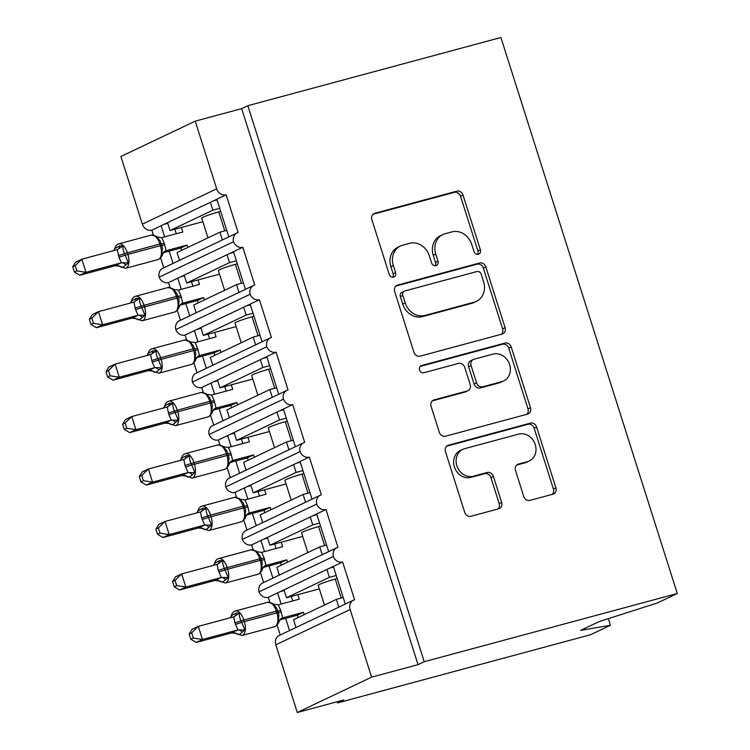 <?xml version="1.0" encoding="UTF-8"?>
<svg xmlns="http://www.w3.org/2000/svg" width="750" height="750" viewBox="0 0 750 750"><rect width="100%" height="100%" fill="white"/><g stroke="black" fill="none" stroke-linecap="round" stroke-linejoin="round"><path stroke-width="1.12" d="M478.331 254.259A3.797 3.291 64.6 0 0 478.819 254.081A3.797 3.291 64.6 0 0 480.384 249.797L463.031 195.094A5.419 4.697 64.6 0 0 456.834 191.166L374.794 213.281A5.419 4.697 64.6 0 0 374.1 213.534A5.419 4.697 64.6 0 0 371.869 219.656L389.222 274.359A3.797 3.291 64.6 0 0 393.562 277.106A3.797 3.291 64.6 0 0 394.041 276.928A3.797 3.291 64.6 0 0 395.606 272.644L393.356 265.556A17.334 15.047 64.6 0 1 400.5 245.972A17.334 15.047 64.6 0 1 402.722 245.156L409.556 243.309A17.334 15.047 64.6 0 1 429.366 255.853L431.616 262.941A3.797 3.291 64.6 0 0 435.947 265.678A3.797 3.291 64.6 0 0 436.434 265.5A3.797 3.291 64.6 0 0 437.991 261.216L435.75 254.137A17.334 15.047 64.6 0 1 442.884 234.553A17.334 15.047 64.6 0 1 445.106 233.728L451.941 231.891A17.334 15.047 64.6 0 1 471.75 244.434L474 251.512A3.797 3.291 64.6 0 0 478.331 254.259M477.431 254.353A3.797 3.291 64.6 0 0 477.9 250.969L460.547 196.266A5.419 4.697 64.6 0 0 454.359 192.347L373.041 214.256M392.653 277.2A3.797 3.291 64.6 0 0 393.131 273.816L390.881 266.737L393.356 265.556M435.047 265.781A3.797 3.291 64.6 0 0 435.516 262.397L433.266 255.319L435.75 254.137M523.744 496.453A5.419 4.697 64.6 0 0 529.941 500.372L552.956 494.175A5.419 4.697 64.6 0 0 553.65 493.913A5.419 4.697 64.6 0 0 555.881 487.791L536.606 427.041A5.419 4.697 64.6 0 0 530.419 423.122L448.378 445.228A5.419 4.697 64.6 0 0 447.684 445.481A5.419 4.697 64.6 0 0 445.453 451.603L464.719 512.362A5.419 4.697 64.6 0 0 470.916 516.281L498.713 508.791A5.419 4.697 64.6 0 0 499.406 508.528A5.419 4.697 64.6 0 0 501.638 502.406L493.397 476.409A5.419 4.697 64.6 0 0 487.2 472.491L473.419 476.203A14.494 12.581 64.6 0 1 457.238 466.791A14.494 12.581 64.6 0 1 462.825 449.344A14.494 12.581 64.6 0 1 464.681 448.659L518.691 434.1A14.494 12.581 64.6 0 1 534.862 443.522A14.494 12.581 64.6 0 1 529.275 460.969A14.494 12.581 64.6 0 1 527.428 461.653L518.419 464.072A5.419 4.697 64.6 0 0 517.734 464.334A5.419 4.697 64.6 0 0 515.494 470.456L523.744 496.453M247.847 105.694L424.228 661.706L677.288 593.513L500.906 37.5L247.847 105.694L241.65 108.637L195.225 121.153L216.684 188.822A8.278 7.181 64.6 0 0 226.144 194.812L238.125 232.575A8.278 7.181 -115.4 0 0 237.066 232.969A8.278 7.181 -115.4 0 0 233.503 241.791A8.278 7.181 64.6 0 0 242.784 247.266L254.766 285.028A8.278 7.181 -115.4 0 0 253.706 285.422A8.278 7.181 -115.4 0 0 250.144 294.244A8.278 7.181 64.6 0 0 259.425 299.719L271.406 337.481A8.278 7.181 -115.4 0 0 270.347 337.875A8.278 7.181 -115.4 0 0 266.784 346.706A8.278 7.181 64.6 0 0 276.066 352.172L288.047 389.944A8.278 7.181 -115.4 0 0 286.988 390.328A8.278 7.181 -115.4 0 0 283.425 399.159A8.278 7.181 64.6 0 0 292.706 404.625L304.688 442.397A8.278 7.181 -115.4 0 0 303.628 442.781A8.278 7.181 -115.4 0 0 300.066 451.613A8.278 7.181 64.6 0 0 309.347 457.078L321.328 494.85A8.278 7.181 -115.4 0 0 320.269 495.234A8.278 7.181 -115.4 0 0 316.706 504.066A8.278 7.181 64.6 0 0 325.988 509.531L337.959 547.303A8.278 7.181 -115.4 0 0 336.909 547.697A8.278 7.181 -115.4 0 0 333.347 556.519A8.278 7.181 64.6 0 0 342.619 561.994L354.6 599.756A8.278 7.181 -115.4 0 0 353.541 600.15A8.278 7.181 -115.4 0 0 350.138 609.506L371.597 677.166L297.272 712.5L343.706 699.984L337.519 702.928L337.144 701.756M502.162 334.05A5.419 4.697 64.6 0 0 502.856 333.788A5.419 4.697 64.6 0 0 505.087 327.666L485.813 266.916A5.419 4.697 64.6 0 0 479.616 262.997L397.584 285.103A5.419 4.697 64.6 0 0 396.891 285.356A5.419 4.697 64.6 0 0 394.659 291.478L413.925 352.238A5.419 4.697 64.6 0 0 420.122 356.156L502.162 334.05M511.209 346.978L530.484 407.728A5.419 4.697 64.6 0 1 528.253 413.85A5.419 4.697 64.6 0 1 527.559 414.113L445.519 436.219A5.419 4.697 64.6 0 1 439.322 432.3L431.081 406.294A5.419 4.697 64.6 0 1 433.312 400.172A5.419 4.697 64.6 0 1 434.006 399.919L467.278 390.956A5.419 4.697 64.6 0 0 467.963 390.694A5.419 4.697 64.6 0 0 470.203 384.572L464.728 367.331A5.419 4.697 64.6 0 0 458.541 363.403L423.9 372.741A3.797 3.291 64.6 0 1 419.662 370.275A3.797 3.291 64.6 0 1 421.125 365.709A3.797 3.291 64.6 0 1 421.613 365.531L505.022 343.059A5.419 4.697 64.6 0 1 511.209 346.978L508.734 348.15L528 408.909L530.484 407.728M333.347 556.519L259.022 591.853A8.278 7.181 64.6 0 0 268.303 597.319L277.594 592.903L281.128 604.059M285.656 618.347L289.537 630.572M268.303 597.319L269.812 602.1M277.116 625.125L280.247 634.988M277.594 592.903L284.034 589.847L286.528 597.712L329.391 577.341L326.887 569.466L342.619 561.994M284.034 589.847L326.887 569.466M324.459 605.034L318.206 585.319A12.141 0.947 -17.6 0 1 335.231 579.056L337.181 578.531M336.216 575.494L329.391 577.341M286.528 597.712L319.331 588.872M333.328 566.409L345.281 604.078M316.706 504.066L242.381 539.4A8.278 7.181 64.6 0 0 251.662 544.866L260.953 540.45L264.488 551.606M269.016 565.894L272.897 578.119M251.662 544.866L253.172 549.637M260.475 572.672L263.606 582.534M260.953 540.45L267.394 537.394L269.887 545.259L312.75 524.878L310.247 517.013L325.988 509.531M267.394 537.394L310.247 517.013M307.819 552.581L301.566 532.856A12.141 0.947 -17.6 0 1 318.591 526.594L320.541 526.069M319.575 523.041L312.75 524.878M269.887 545.259L302.691 536.419M316.697 513.956L328.641 551.625M300.066 451.613L225.741 486.947A8.278 7.181 64.6 0 0 235.022 492.413L244.313 487.997L247.847 499.153M252.384 513.441L256.256 525.666M235.022 492.413L236.531 497.184M243.844 520.219L246.966 530.081M244.313 487.997L250.753 484.931L253.247 492.806L296.109 472.425L293.616 464.559L309.347 457.078M250.753 484.931L293.616 464.559M291.178 500.119L284.925 480.403A12.141 0.947 -17.6 0 1 301.95 474.141L303.9 473.616M302.934 470.587L296.109 472.425M253.247 492.806L286.059 483.966M300.056 461.494L312 499.163M283.425 399.159L209.1 434.484A8.278 7.181 64.6 0 0 218.381 439.959L227.672 435.544L231.206 446.691M235.744 460.988L239.625 473.212M218.381 439.959L219.891 444.731M227.203 467.766L230.334 477.628M227.672 435.544L234.113 432.478L236.606 440.353L279.469 419.972L276.975 412.106L292.706 404.625M234.113 432.478L276.975 412.106M274.537 447.666L268.284 427.95A12.141 0.947 -17.6 0 1 285.309 421.688L287.259 421.163M286.294 418.134L279.469 419.972M236.606 440.353L269.419 431.512M283.416 409.041L295.359 446.709M266.784 346.706L192.459 382.031A8.278 7.181 64.6 0 0 201.741 387.506L211.031 383.091L214.566 394.237M219.103 408.525L222.984 420.759M201.741 387.506L203.259 392.278M210.562 415.303L213.694 425.175M211.031 383.091L217.472 380.025L219.966 387.891L262.828 367.519L260.334 359.653L276.066 352.172M217.472 380.025L260.334 359.653M257.906 395.212L251.644 375.497A12.141 0.947 -17.6 0 1 268.669 369.234L270.619 368.709M269.662 365.681L262.828 367.519M219.966 387.891L252.778 379.05M266.775 356.588L278.728 394.256M250.144 294.244L175.819 329.578A8.278 7.181 64.6 0 0 185.1 335.053L194.391 330.637L197.934 341.784M202.463 356.072L206.344 368.306M185.1 335.053L186.619 339.825M193.922 362.85L197.053 372.722M194.391 330.637L200.831 327.572L203.325 335.438L246.188 315.066L243.694 307.2L259.425 299.719M200.831 327.572L243.694 307.2M241.266 342.759L235.013 323.044A12.141 0.947 -17.6 0 1 252.037 316.781L253.978 316.256M253.022 313.228L246.188 315.066M203.325 335.438L236.137 326.597M250.134 304.134L262.087 341.803M233.503 241.791L159.188 277.125A8.278 7.181 64.6 0 0 168.459 282.6L177.75 278.184L181.294 289.331M185.822 303.619L189.703 315.853M168.459 282.6L169.978 287.372M177.281 310.397L180.412 320.269M177.75 278.184L184.191 275.119L186.694 282.984L229.547 262.613L227.053 254.747L242.784 247.266M184.191 275.119L227.053 254.747M224.625 290.306L218.372 270.591A12.141 0.947 -17.6 0 1 235.397 264.328L237.338 263.803M236.381 260.775L229.547 262.613M186.694 282.984L219.497 274.144M233.494 251.681L245.447 289.35M338.841 607.134L336.375 599.372L293.512 619.744L295.978 627.516M322.2 554.681L319.734 546.909L276.872 567.291L279.337 575.062M305.559 502.228L303.094 494.456L260.241 514.837L262.697 522.6M288.919 449.775L286.453 442.003L243.6 462.384L246.066 470.147M272.278 397.322L269.822 389.55L226.959 409.922L229.425 417.694M255.647 344.869L253.181 337.097L210.319 357.469L212.784 365.241M239.006 292.416L236.541 284.644L193.678 305.016L196.144 312.787M195.225 121.153L120.9 156.487L142.359 224.156A8.278 7.181 64.6 0 0 151.819 230.147L161.109 225.722L164.653 236.878M169.181 251.166L173.062 263.4M151.819 230.147L153.338 234.919M160.641 257.944L163.772 267.816M161.109 225.722L167.559 222.666L170.053 230.531L212.906 210.159L210.412 202.294L226.144 194.812M167.559 222.666L210.412 202.294M207.984 237.853L201.731 218.138A12.141 0.947 -17.6 0 1 218.756 211.875L220.697 211.35M219.741 208.312L212.906 210.159M170.053 230.531L202.856 221.691M216.853 199.228L228.806 236.897M222.366 239.963L219.9 232.191L177.037 252.562L179.503 260.334M297.272 712.5L275.812 644.831A8.278 7.181 -115.4 0 1 279.225 635.475L353.541 600.15M259.022 591.853A8.278 7.181 -115.4 0 1 262.584 583.022L336.909 547.697M242.381 539.4A8.278 7.181 -115.4 0 1 245.944 530.569L320.269 495.234M225.741 486.947A8.278 7.181 -115.4 0 1 229.303 478.116L303.628 442.781M209.1 434.484A8.278 7.181 -115.4 0 1 212.662 425.663L286.988 390.328M192.459 382.031A8.278 7.181 -115.4 0 1 196.022 373.209L270.347 337.875M175.819 329.578A8.278 7.181 -115.4 0 1 179.381 320.756L253.706 285.422M159.188 277.125A8.278 7.181 -115.4 0 1 162.741 268.303L237.066 232.969M424.228 661.706L418.031 664.65L371.597 677.166M418.031 664.65L241.65 108.637M343.2 597.525L336.375 599.372M326.569 545.072L319.734 546.909M309.928 492.619L303.094 494.456M293.287 440.166L286.453 442.003M276.647 387.712L269.822 389.55M260.006 335.259L253.181 337.097M243.366 282.806L236.541 284.644M677.288 593.513L657.403 602.962L598.987 621.656L580.659 630.366L610.462 625.284L608.353 618.656M610.462 625.284L590.578 634.734L337.519 702.928M226.725 230.344L219.9 232.191M167.775 223.359L163.875 224.409M184.416 275.812L180.516 276.863M201.056 328.266L197.156 329.316M217.697 380.728L213.797 381.778M234.338 433.181L230.438 434.231M250.969 485.634L247.078 486.684M267.609 538.088L263.719 539.138M284.25 590.541L280.359 591.591M217.078 199.922L213.178 200.972M233.719 252.375L229.819 253.425M250.359 304.828L246.459 305.887M267 357.291L263.1 358.341M283.631 409.744L279.741 410.794M300.272 462.197L296.381 463.247M316.913 514.65L313.012 515.7M333.553 567.103L329.653 568.153M442.884 234.553L440.409 235.725A17.334 15.047 64.6 0 0 433.266 255.319M400.5 245.972L398.025 247.153A17.334 15.047 64.6 0 0 390.881 266.737M501.431 334.237A5.419 4.697 64.6 0 0 502.603 328.847L483.337 268.087A5.419 4.697 64.6 0 0 477.141 264.169L395.831 286.088M481.228 274.294A3.797 3.291 64.6 0 0 476.897 271.556L404.878 290.963A3.797 3.291 64.6 0 0 404.4 291.141A3.797 3.291 64.6 0 0 402.834 295.425L405.197 302.887A17.334 15.047 64.6 0 0 425.016 315.431L474.234 302.166A17.334 15.047 64.6 0 0 476.456 301.35A17.334 15.047 64.6 0 0 483.591 281.766L481.228 274.294M404.4 291.141L401.916 292.312A3.797 3.291 64.6 0 0 400.359 296.597L402.834 295.425M476.456 301.35L473.972 302.531A17.334 15.047 64.6 0 1 471.759 303.347L422.531 316.613A17.334 15.047 64.6 0 1 402.722 304.069L400.359 296.597M526.828 414.3A5.419 4.697 64.6 0 0 528 408.909M432.253 400.903L464.794 392.128A5.419 4.697 64.6 0 0 465.487 391.875L467.963 390.694M420.188 366.431L502.537 344.231L505.022 343.059M501.797 381.647A14.494 12.581 64.6 0 0 503.653 380.963A14.494 12.581 64.6 0 0 509.241 363.516A14.494 12.581 64.6 0 0 493.059 354.103L474.028 359.231A5.419 4.697 64.6 0 0 473.344 359.484A5.419 4.697 64.6 0 0 471.112 365.606L476.578 382.856A5.419 4.697 64.6 0 0 482.775 386.775L501.797 381.647L499.322 382.828A14.494 12.581 64.6 0 0 501.178 382.144L503.653 380.963M473.344 359.484L470.859 360.666A5.419 4.697 64.6 0 0 468.628 366.788L471.112 365.606M499.322 382.828L480.291 387.956A5.419 4.697 64.6 0 1 474.103 384.037L468.628 366.788M508.734 348.15A5.419 4.697 64.6 0 0 502.537 344.231M529.275 460.969L526.8 462.141A14.494 12.581 64.6 0 1 524.944 462.825L516.666 465.056M462.825 449.344L460.35 450.516A14.494 12.581 64.6 0 0 454.753 467.963A14.494 12.581 64.6 0 0 470.934 477.384L473.419 476.203M497.991 508.978A5.419 4.697 64.6 0 0 499.163 503.587L490.912 477.591A5.419 4.697 64.6 0 0 484.725 473.663L470.934 477.384M552.234 494.363A5.419 4.697 64.6 0 0 553.397 488.972L534.131 428.212A5.419 4.697 64.6 0 0 527.934 424.294L446.625 446.212M118.434 243.994A11.869 5.822 74.9 0 1 118.922 243.816C117.038 244.209 115.641 245.822 114.731 248.634L119.588 245.887L122.991 245.878C122.672 248.194 123.197 250.781 124.547 253.631L128.362 262.8L123.356 266.991L121.031 267.272L120.619 266.484M76.847 270.881L75.188 265.641L72.713 266.822L74.372 272.062L76.847 270.881L85.997 272.306L121.444 262.762L118.922 257.175L117.281 249.637L81.834 259.2L85.997 272.306L79.8 275.25L115.041 265.763L121.228 262.809M72.713 266.822L75.638 262.144L81.834 259.2L75.188 265.641M118.425 255.6A6.075 0.469 162.4 0 0 124.547 253.631L159.834 243.975A11.869 5.822 -105.1 0 0 151.425 235.05L118.922 243.816A11.869 5.822 74.9 0 1 127.331 252.741L127.838 254.316A11.869 5.822 74.9 0 1 126.084 268.125A11.869 5.822 74.9 0 1 125.597 268.303L118.669 266.081L115.041 265.763M181.397 227.475L182.822 231.984L161.775 237.647L164.288 243.244L166.144 250.716L164.006 251.888M187.744 247.472L186.984 245.091L166.144 250.716A6.075 5.925 -127.8 0 0 164.231 251.7L164.391 251.578M186.984 245.091L180.787 248.034L163.2 252.778M176.259 233.747L174.834 229.247M181.547 250.416L180.787 248.034M160.031 240.778L155.991 236.081M162.422 248.184L161.728 245.306L162.431 248.184L161.766 253.8L162.281 254.719C162.713 255.159 161.606 256.669 158.944 259.228L158.1 259.547A11.869 5.822 -105.1 0 0 158.588 259.359A11.869 5.822 -105.1 0 0 160.341 245.55L159.834 243.975L161.231 243.731L159.891 240.497M161.766 253.8L165.938 250.772M161.775 237.647L156.403 236.878M121.444 262.762L128.362 262.8M122.991 245.878L117.628 249.516M79.8 275.25L74.372 272.062M135.066 296.447A11.869 5.822 74.9 0 1 135.562 296.269C133.678 296.663 132.281 298.275 131.372 301.088L136.228 298.341L139.631 298.331C139.312 300.656 139.838 303.234 141.188 306.084L144.994 315.253L139.997 319.444L137.662 319.725L137.259 318.938M93.487 323.334L91.828 318.094L89.353 319.275L91.013 324.516L93.487 323.334L102.628 324.769L138.084 315.216L135.562 309.628L133.922 302.091L98.475 311.653L102.628 324.769L96.441 327.712L131.681 318.216L137.869 315.272M89.353 319.275L92.278 314.597L98.475 311.653L91.828 318.094M135.066 308.053A6.075 0.469 162.4 0 0 141.188 306.084L176.475 296.438A11.869 5.822 -105.1 0 0 168.066 287.503L135.562 296.269A11.869 5.822 74.9 0 1 143.972 305.194L144.469 306.769A11.869 5.822 74.9 0 1 142.725 320.578A11.869 5.822 74.9 0 1 142.238 320.756L135.309 318.534L131.681 318.216M198.038 279.928L199.462 284.438L178.416 290.1L180.928 295.697L182.784 303.169L180.647 304.341M204.384 299.934L203.625 297.544L182.784 303.169A6.075 5.925 -127.8 0 0 180.872 304.153L181.031 304.031M203.625 297.544L197.428 300.497L179.841 305.231M192.9 286.2L191.466 281.7M198.188 302.878L197.428 300.497M176.672 293.231L172.631 288.534M179.062 300.637L178.369 297.759L179.072 300.637L178.406 306.253L178.922 307.172C179.353 307.613 178.238 309.122 175.584 311.691L174.741 312A11.869 5.822 -105.1 0 0 175.228 311.812A11.869 5.822 -105.1 0 0 176.981 298.003L176.475 296.438L177.872 296.184L176.522 292.95M178.406 306.253L182.578 303.225M178.416 290.1L173.044 289.331M138.084 315.216L144.994 315.253M139.631 298.331L134.269 301.969M96.441 327.712L91.013 324.516M151.706 348.9A11.869 5.822 74.9 0 1 152.203 348.722C150.319 349.116 148.922 350.728 148.012 353.541L152.869 350.803L156.272 350.784C155.953 353.109 156.469 355.688 157.828 358.538L161.634 367.706L156.638 371.897L154.303 372.178L153.891 371.391M110.128 375.787L108.469 370.556L105.994 371.728L107.653 376.969L110.128 375.787L119.269 377.222L154.716 367.669L152.203 362.081L150.553 354.544L115.116 364.106L119.269 377.222L113.081 380.166L148.312 370.669L154.509 367.725M105.994 371.728L108.919 367.05L115.116 364.106L108.469 370.556M151.706 360.506A6.075 0.469 162.4 0 0 157.828 358.538L193.116 348.891A11.869 5.822 -105.1 0 0 184.706 339.966L152.203 348.722A11.869 5.822 74.9 0 1 160.612 357.647L161.109 359.222A11.869 5.822 74.9 0 1 159.366 373.031A11.869 5.822 74.9 0 1 158.878 373.209L151.95 370.988L148.312 370.669M214.678 332.381L216.103 336.891L195.047 342.562L197.569 348.15L199.425 355.622L197.287 356.794M221.016 352.387L220.266 350.006L199.425 355.622A6.075 5.925 -127.8 0 0 197.513 356.606L197.672 356.484M220.266 350.006L214.069 352.95L196.481 357.684M209.541 338.663L208.106 334.153M214.828 355.331L214.069 352.95M193.312 345.684L189.272 340.988M195.703 353.1L195.009 350.212L195.703 353.091L195.047 358.706L195.562 359.625C195.994 360.075 194.878 361.575 192.216 364.144L191.381 364.453A11.869 5.822 -105.1 0 0 191.869 364.275A11.869 5.822 -105.1 0 0 193.613 350.466L193.116 348.891L194.512 348.637L193.162 345.403M195.047 358.706L199.209 355.678M195.047 342.562L189.684 341.784M154.716 367.669L161.634 367.706M156.272 350.784L150.909 354.422M113.081 380.166L107.653 376.969M168.347 401.353A11.869 5.822 74.9 0 1 168.834 401.175C166.959 401.569 165.562 403.181 164.653 406.003L169.509 403.256L172.912 403.247C172.594 405.562 173.109 408.141 174.469 410.991L178.275 420.159L173.278 424.35L170.944 424.641L170.531 423.844M126.769 428.25L125.1 423.009L122.625 424.181L124.294 429.422L126.769 428.25L135.909 429.675L171.356 420.122L168.844 414.534L167.194 407.006L131.747 416.559L135.909 429.675L129.722 432.619L164.953 423.122L171.15 420.178M122.625 424.181L125.559 419.503L131.747 416.559L125.1 423.009M168.347 412.959A6.075 0.469 162.4 0 0 174.469 410.991L209.756 401.344A11.869 5.822 -105.1 0 0 201.337 392.419L168.834 401.175A11.869 5.822 74.9 0 1 177.253 410.1L177.75 411.675A11.869 5.822 74.9 0 1 176.006 425.484A11.869 5.822 74.9 0 1 175.509 425.663L168.591 423.441L164.953 423.122M231.319 384.834L232.744 389.344L211.688 395.016L214.209 400.603L216.056 408.075L213.928 409.247M237.656 404.841L236.906 402.459L216.056 408.075A6.075 5.925 -127.8 0 0 214.153 409.059L214.312 408.938M236.906 402.459L230.709 405.403L213.122 410.138M226.181 391.116L224.747 386.606M231.469 407.784L230.709 405.403M209.944 398.137L205.912 393.441M212.344 405.553L211.65 402.666L212.344 405.553L211.688 411.159L212.203 412.087C212.634 412.528 211.519 414.028 208.856 416.597L208.012 416.906A11.869 5.822 -105.1 0 0 208.509 416.728A11.869 5.822 -105.1 0 0 210.253 402.919L209.756 401.344L211.153 401.1L211.641 402.656L174.966 412.566A6.075 0.469 162.4 0 1 168.844 414.534M211.688 411.159L215.85 408.131M211.688 395.016L206.325 394.237M171.356 420.122L178.275 420.159M172.912 403.247L167.55 406.875M129.722 432.619L124.294 429.422M184.987 453.806A11.869 5.822 74.9 0 1 185.475 453.628C183.591 454.031 182.203 455.634 181.294 458.456L186.15 455.709L189.553 455.7C189.234 458.016 189.75 460.603 191.109 463.453L194.916 472.613L189.919 476.803L187.584 477.094L187.172 476.297M143.409 480.703L141.741 475.463L139.266 476.634L140.934 481.875L143.409 480.703L152.55 482.128L187.997 472.575L184.978 465.413L183.834 459.459L148.387 469.012L152.55 482.128L146.353 485.072L181.594 475.575L187.791 472.631M139.266 476.634L142.2 471.956L148.387 469.012L141.741 475.463M184.978 465.413A6.075 0.469 162.4 0 0 191.109 463.453L226.397 453.797A11.869 5.822 -105.1 0 0 217.978 444.872L185.475 453.628A11.869 5.822 74.9 0 1 193.894 462.553L194.391 464.128A11.869 5.822 74.9 0 1 192.647 477.938A11.869 5.822 74.9 0 1 192.15 478.116L185.231 475.894L181.594 475.575M247.95 437.288L249.384 441.797L228.328 447.469L230.85 453.056L232.697 460.528L230.569 461.7M254.297 457.294L253.547 454.913L232.697 460.528A6.075 5.925 -127.8 0 0 230.794 461.512L230.953 461.391M253.547 454.913L247.35 457.856L229.763 462.6M242.812 443.569L241.388 439.059M248.109 460.238L247.35 457.856M226.584 450.591L222.553 445.903M228.984 458.006L228.291 455.128L228.984 458.006L228.328 463.612L228.844 464.541C229.275 464.981 228.159 466.481 225.497 469.05L224.653 469.359A11.869 5.822 -105.1 0 0 225.15 469.181A11.869 5.822 -105.1 0 0 226.894 455.372L226.397 453.797L227.784 453.553L226.444 450.319M228.328 463.612L232.491 460.584M228.328 447.469L222.956 446.691M187.997 472.575L194.916 472.613M189.553 455.7L184.181 459.328M146.353 485.072L140.934 481.875M201.628 506.259A11.869 5.822 74.9 0 1 202.116 506.081C200.231 506.484 198.834 508.088 197.934 510.909L202.791 508.162L206.184 508.153C205.875 510.469 206.391 513.056 207.75 515.906L211.556 525.066L206.559 529.256L204.225 529.547L203.812 528.75M160.041 533.156L158.381 527.916L155.906 529.087L157.575 534.328L160.041 533.156L169.191 534.581L204.637 525.028L201.619 517.866L200.475 511.912L165.028 521.466L169.191 534.581L162.994 537.525L198.234 528.028L204.431 525.084M155.906 529.087L158.841 524.409L165.028 521.466L158.381 527.916M201.619 517.866A6.075 0.469 162.4 0 0 207.75 515.906L243.038 506.25A11.869 5.822 -105.1 0 0 234.619 497.325L202.116 506.081A11.869 5.822 74.9 0 1 210.534 515.006L211.031 516.581A11.869 5.822 74.9 0 1 209.278 530.391A11.869 5.822 74.9 0 1 208.791 530.578L201.862 528.347L198.234 528.028M264.591 489.75L266.025 494.25L244.969 499.922L247.491 505.509L249.337 512.981L247.2 514.153M270.938 509.747L270.178 507.366L249.337 512.981A6.075 5.925 -127.8 0 0 247.425 513.966A6.075 5.925 -127.8 0 1 247.425 513.966L247.594 513.844M270.178 507.366L263.991 510.309L246.394 515.053M259.453 496.022L258.028 491.512M264.741 512.691L263.991 510.309M243.225 503.044L239.184 498.356M245.625 510.459L244.922 507.591L245.625 510.459L244.969 516.066L245.484 516.994C245.916 517.434 244.8 518.934 242.137 521.503L241.294 521.812A11.869 5.822 -105.1 0 0 241.781 521.634A11.869 5.822 -105.1 0 0 243.534 507.825L243.038 506.25L244.425 506.006L243.084 502.772M244.969 516.066L249.131 513.047M244.969 499.922L239.597 499.144M204.637 525.028L211.556 525.066M206.184 508.153L200.822 511.791M162.994 537.525L157.575 534.328M214.566 563.362L219.431 560.616L222.825 560.606C222.506 562.922 223.031 565.509 224.391 568.359L228.197 577.528L223.2 581.709L220.866 582L220.453 581.203M176.681 585.609L175.022 580.369L172.547 581.55L174.206 586.781L176.681 585.609L185.831 587.034L221.278 577.491L218.259 570.328L217.116 564.366L181.669 573.919L185.831 587.034L179.634 589.978L214.875 580.481L221.072 577.537M172.547 581.55L175.472 576.863L181.669 573.919L175.022 580.369M218.269 558.722A11.869 5.822 74.9 0 1 218.756 558.534A11.869 5.822 74.9 0 1 227.175 567.459L227.672 569.034A11.869 5.822 74.9 0 1 225.919 582.844A11.869 5.822 74.9 0 1 225.431 583.031L218.503 580.8L214.875 580.481M281.231 542.203L282.666 546.703L261.609 552.375L264.122 557.962L265.978 565.434L263.841 566.606M287.578 562.2L286.819 559.819L265.978 565.434A6.075 5.925 -127.8 0 0 264.066 566.419A6.075 5.925 -127.8 0 1 264.066 566.419L264.234 566.297M286.819 559.819L280.631 562.762L263.034 567.506M276.094 548.475L274.669 543.966M281.381 565.144L280.631 562.762M259.866 555.497L255.825 550.809M262.266 562.913L261.562 560.034L262.266 562.913L261.609 568.519L262.125 569.447C262.556 569.888 261.441 571.388 258.778 573.956L257.934 574.266A11.869 5.822 -105.1 0 0 258.422 574.087A11.869 5.822 -105.1 0 0 260.175 560.278L259.678 558.703A11.869 5.822 -105.1 0 0 251.259 549.778L218.756 558.534C216.872 558.938 215.475 560.541 214.575 563.362L213.656 565.303M261.609 568.519L265.772 565.5M261.609 552.375L256.238 551.597M221.278 577.491L228.197 577.528M222.825 560.606L217.463 564.244M179.634 589.978L174.206 586.781M234.909 611.175A11.869 5.822 74.9 0 1 235.397 610.988C233.513 611.391 232.116 612.994 231.206 615.816L236.072 613.069L239.466 613.059C239.147 615.375 239.672 617.962 241.022 620.812L244.838 629.981L239.831 634.172L237.506 634.453L237.094 633.656M193.322 638.062L191.662 632.822L189.188 634.003L190.847 639.244L193.322 638.062L202.472 639.487L237.919 629.944L234.9 622.781L233.756 616.819L198.309 626.372L202.472 639.487L196.275 642.431L231.516 632.934L237.703 629.991M189.188 634.003L192.112 629.316L198.309 626.372L191.662 632.822M234.9 622.781A6.075 0.469 162.4 0 0 241.022 620.812L276.319 611.156A11.869 5.822 -105.1 0 0 267.9 602.231L235.397 610.988A11.869 5.822 74.9 0 1 243.806 619.922L244.313 621.487A11.869 5.822 74.9 0 1 242.559 635.297A11.869 5.822 74.9 0 1 242.072 635.484L235.144 633.253L231.516 632.934M297.872 594.656L299.306 599.156L278.25 604.828L280.763 610.416L282.619 617.888L280.481 619.059M304.219 614.653L303.459 612.272L282.619 617.888A6.075 5.925 -127.8 0 0 280.706 618.881L280.875 618.759M303.459 612.272L297.272 615.216L279.675 619.959M292.734 600.928L291.309 596.428M298.022 617.597L297.272 615.216M276.506 607.95L272.466 603.263M278.906 615.366L278.203 612.488L278.906 615.366L278.25 620.972L278.766 621.9C279.197 622.341 278.081 623.85 275.419 626.409L274.575 626.719A11.869 5.822 -105.1 0 0 275.062 626.541A11.869 5.822 -105.1 0 0 276.816 612.731L276.319 611.156L277.706 610.913L276.366 607.678M278.25 620.972L282.413 617.953M278.25 604.828L272.878 604.059M237.919 629.944L244.838 629.981M239.466 613.059L234.103 616.697M196.275 642.431L190.847 639.244M477.9 250.969L480.384 249.797M393.131 273.816L395.606 272.644M435.516 262.397L437.991 261.216M275.812 644.831L350.138 609.506M142.359 224.156L216.684 188.822M218.756 211.875L224.784 230.869M235.397 264.328L241.425 283.322M252.037 316.781L258.056 335.784M268.669 369.234L274.697 388.238M285.309 421.688L291.337 440.691M301.95 474.141L307.978 493.144M318.591 526.594L324.619 545.597M335.231 579.056L341.259 598.05M373.472 213.909L374.794 213.281M454.359 192.347L456.834 191.166M460.547 196.266L463.031 195.094M396.253 285.731L397.584 285.103M477.141 264.169L479.616 262.997M483.337 268.087L485.813 266.916M502.603 328.847L505.087 327.666M402.722 304.069L405.197 302.887M422.531 316.613L425.016 315.431M471.759 303.347L474.234 302.166M432.675 400.547L434.006 399.919M464.794 392.128L467.278 390.956M420.684 365.972L421.613 365.531M474.103 384.037L476.578 382.856M480.291 387.956L482.775 386.775M517.097 464.709L518.419 464.072M524.944 462.825L527.428 461.653M484.725 473.663L487.2 472.491M490.912 477.591L493.397 476.409M499.163 503.587L501.638 502.406M447.047 445.856L448.378 445.228M527.934 424.294L530.419 423.122M534.131 428.212L536.606 427.041M553.397 488.972L555.881 487.791M118.922 257.175A6.075 0.469 162.4 0 0 125.053 255.206L161.728 245.306L161.231 243.75L161.728 245.306M161.728 245.353A6.075 0.469 162.4 0 0 164.784 244.809M161.25 243.806A6.075 0.469 162.4 0 0 164.288 243.244M115.059 265.744A6.075 5.925 -127.8 0 1 121.031 267.272M121.153 262.847A6.075 4.125 -111.7 0 1 125.672 265.069M114.947 248.1A6.075 5.925 -127.8 0 1 113.869 250.566M119.588 245.887A6.075 4.125 -111.7 0 1 117.497 249.562M135.562 309.628A6.075 0.469 162.4 0 0 141.684 307.659L178.369 297.759L177.872 296.203L178.369 297.759M178.369 297.806A6.075 0.469 162.4 0 0 181.425 297.262M177.891 296.259A6.075 0.469 162.4 0 0 180.928 295.697M131.7 318.197A6.075 5.925 -127.8 0 1 137.662 319.725M137.794 315.3A6.075 4.125 -111.7 0 1 142.312 317.522M131.588 300.553A6.075 5.925 -127.8 0 1 130.5 303.019M136.228 298.341A6.075 4.125 -111.7 0 1 134.138 302.016M152.203 362.081A6.075 0.469 162.4 0 0 158.325 360.113L195.009 350.212L194.512 348.656L195.009 350.212M195.009 350.259A6.075 0.469 162.4 0 0 198.066 349.725M194.531 348.712A6.075 0.469 162.4 0 0 197.569 348.15M148.341 370.65A6.075 5.925 -127.8 0 1 154.303 372.178M154.434 367.753A6.075 4.125 -111.7 0 1 158.953 369.975M148.228 353.006A6.075 5.925 -127.8 0 1 147.141 355.472M152.869 350.803A6.075 4.125 -111.7 0 1 150.778 354.469M212.203 412.087L214.144 409.059A6.075 5.925 -127.8 0 1 214.153 409.059M211.641 402.712A6.075 0.469 162.4 0 0 214.706 402.178M211.172 401.175A6.075 0.469 162.4 0 0 214.209 400.603M164.972 423.103A6.075 5.925 -127.8 0 1 170.944 424.641M171.066 420.206A6.075 4.125 -111.7 0 1 175.594 422.428M164.859 405.459A6.075 5.925 -127.8 0 1 163.781 407.925M169.509 403.256A6.075 4.125 -111.7 0 1 167.419 406.931M185.484 466.988A6.075 0.469 162.4 0 0 191.606 465.019L228.291 455.128L227.784 453.562L228.291 455.128M228.844 464.541L230.784 461.512A6.075 5.925 -127.8 0 1 230.794 461.512M228.281 455.166A6.075 0.469 162.4 0 0 231.347 454.631M227.812 453.628A6.075 0.469 162.4 0 0 230.85 453.056M181.613 475.556A6.075 5.925 -127.8 0 1 187.584 477.094M187.706 472.659A6.075 4.125 -111.7 0 1 192.234 474.881M181.5 457.913A6.075 5.925 -127.8 0 1 180.422 460.378M186.15 455.709A6.075 4.125 -111.7 0 1 184.059 459.384M202.125 519.441A6.075 0.469 162.4 0 0 208.247 517.481L244.931 507.581L244.425 506.016L244.931 507.581M244.922 507.628A6.075 0.469 162.4 0 0 247.987 507.084M244.453 506.081A6.075 0.469 162.4 0 0 247.491 505.509M198.253 528.009A6.075 5.925 -127.8 0 1 204.225 529.547M204.347 525.112A6.075 4.125 -111.7 0 1 208.875 527.334M198.141 510.375A6.075 5.925 -127.8 0 1 197.062 512.831M202.791 508.162A6.075 4.125 -111.7 0 1 200.7 511.838M218.259 570.328A6.075 0.469 162.4 0 0 224.391 568.359L261.066 558.469L259.725 555.225M218.756 571.894A6.075 0.469 162.4 0 0 224.887 569.934L261.562 560.034L261.066 558.469L261.562 560.034M261.562 560.081A6.075 0.469 162.4 0 0 264.628 559.538M261.094 558.534A6.075 0.469 162.4 0 0 264.122 557.962M214.894 580.472A6.075 5.925 -127.8 0 1 220.866 582M220.988 577.575A6.075 4.125 -111.7 0 1 225.516 579.788M214.781 562.828A6.075 5.925 -127.8 0 1 213.703 565.294M219.431 560.616A6.075 4.125 -111.7 0 1 217.331 564.291M235.397 624.347A6.075 0.469 162.4 0 0 241.528 622.388L278.203 612.488L277.706 610.931L278.203 612.488M278.203 612.534A6.075 0.469 162.4 0 0 281.269 611.991M277.734 610.988A6.075 0.469 162.4 0 0 280.763 610.416M231.534 632.925A6.075 5.925 -127.8 0 1 237.506 634.453M237.628 630.028A6.075 4.125 -111.7 0 1 242.147 632.241M231.422 615.281A6.075 5.925 -127.8 0 1 230.344 617.747M236.072 613.069A6.075 4.125 -111.7 0 1 233.972 616.744M125.597 268.303L158.1 259.547M158.353 237.281L151.425 235.05M164.231 251.7L162.281 254.719M114.731 248.634L113.822 250.575M142.238 320.756L174.741 312M174.994 289.734L168.066 287.503M180.872 304.153L178.922 307.172M131.372 301.088L130.463 303.028M158.878 373.209L191.381 364.453M191.634 342.188L184.706 339.966M197.513 356.606L195.562 359.625M148.012 353.541L147.094 355.481M175.509 425.663L208.012 416.906M211.65 402.666L209.803 397.856M208.266 394.641L201.337 392.419M164.653 406.003L163.734 407.944M192.15 478.116L224.653 469.359M224.906 447.094L217.978 444.872M181.294 458.456L180.375 460.397M208.791 530.578L241.294 521.812M241.547 499.547L234.619 497.325M247.425 513.975L245.484 516.994M197.934 510.909L197.016 512.85M225.431 583.031L257.934 574.266M258.188 552L251.259 549.778M264.066 566.428L262.125 569.447M242.072 635.484L274.575 626.719M274.828 604.462L267.9 602.231M280.706 618.881L278.756 621.9M231.206 615.816L230.297 617.756"/></g></svg>
